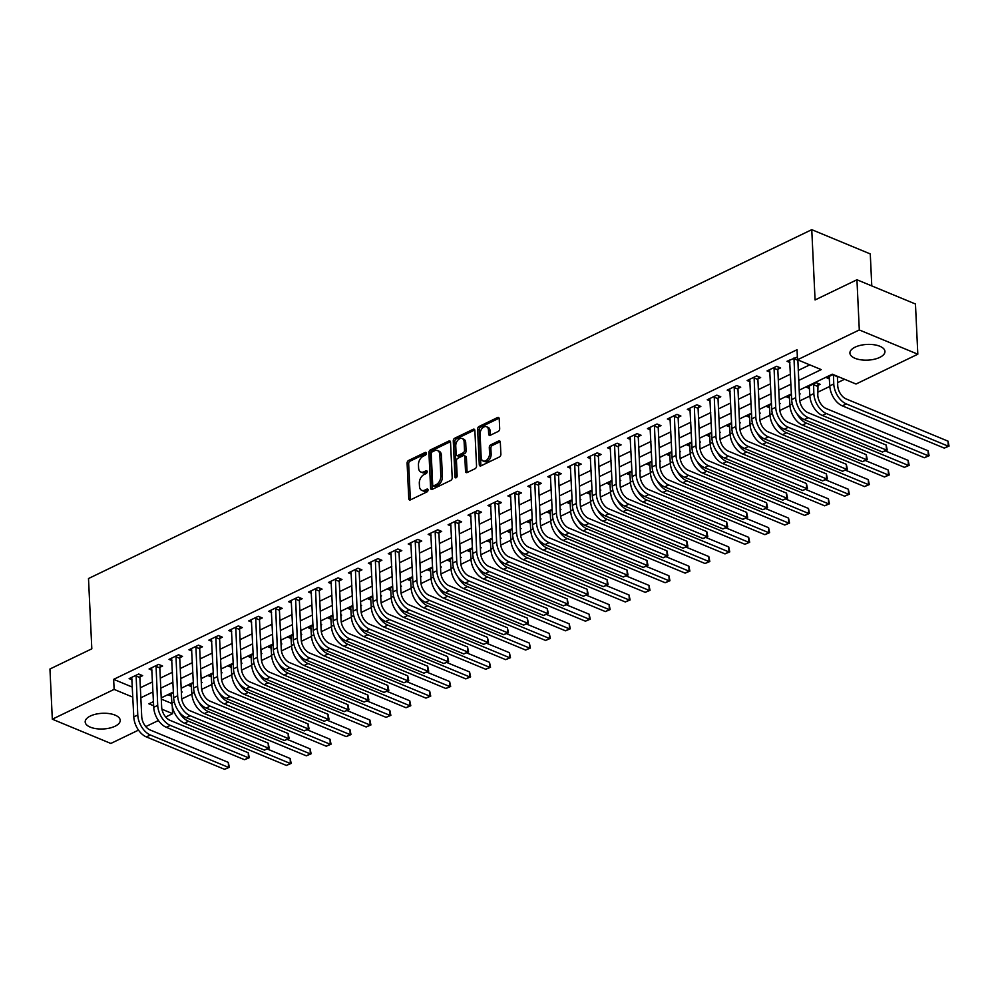 <?xml version="1.0" encoding="UTF-8"?>
<svg xmlns="http://www.w3.org/2000/svg" width="999" height="999" viewBox="0 0 999 999"><rect width="100%" height="100%" fill="white"/><g stroke="black" fill="none" stroke-linecap="round" stroke-linejoin="round"><path stroke-width="1.5" d="M426.348 453.296A1.548 0.999 -67.5 0 0 425.187 452.447L408.566 460.477A2.21 1.436 -67.5 0 0 407.093 463.199L408.766 498.676A2.21 1.436 -67.5 0 0 409.478 499.962A2.21 1.436 -67.5 0 0 410.414 499.887L427.048 491.87A1.548 0.999 -67.5 0 0 426.923 489.11L424.775 490.147A7.055 4.57 -67.5 0 1 421.765 490.359A7.055 4.57 -67.5 0 1 419.468 486.251L419.318 483.304A7.055 4.57 -67.5 0 1 424.038 474.575L426.186 473.538A1.548 0.999 -67.5 0 0 426.061 470.779L423.901 471.815A7.055 4.57 -67.5 0 1 420.904 472.028A7.055 4.57 -67.5 0 1 418.593 467.932L418.456 464.972A7.055 4.57 -67.5 0 1 423.176 456.243L425.324 455.207A1.548 0.999 -67.5 0 0 426.348 453.296L410.139 461.126A2.21 1.436 -67.5 0 0 408.666 463.848L410.339 499.325A2.21 1.436 -67.5 0 0 410.439 499.875M879.769 357.392A17.532 7.855 -2.7 0 1 860.863 359.815A17.532 7.855 -2.7 0 1 849.912 353.109A17.532 7.855 -2.7 0 1 855.094 347.165A17.532 7.855 -2.7 0 1 874 344.742A17.532 7.855 -2.7 0 1 884.952 351.448A17.532 7.855 -2.7 0 1 879.769 357.392M115.035 726.248A17.532 7.855 -2.7 0 1 96.141 728.671A17.532 7.855 -2.7 0 1 85.19 721.965A17.532 7.855 -2.7 0 1 90.372 716.021A17.532 7.855 -2.7 0 1 109.278 713.611A17.532 7.855 -2.7 0 1 120.217 720.316A17.532 7.855 -2.7 0 1 115.035 726.248M498.214 431.443A2.21 1.436 -67.5 0 0 499.687 428.708L499.213 418.756A2.21 1.436 -67.5 0 0 498.489 417.482A2.21 1.436 -67.5 0 0 497.552 417.545L479.083 426.461A2.21 1.436 -67.5 0 0 477.609 429.183L479.283 464.66A2.21 1.436 -67.5 0 0 480.007 465.946A2.21 1.436 -67.5 0 0 480.944 465.871L499.413 456.968A2.21 1.436 -67.5 0 0 500.886 454.233L500.324 442.22A2.21 1.436 -67.5 0 0 499.6 440.934A2.21 1.436 -67.5 0 0 498.663 440.996L490.759 444.817A2.21 1.436 -67.5 0 0 489.285 447.54L489.56 453.496A5.907 3.821 -67.5 0 1 487.5 459.303A5.907 3.821 -67.5 0 1 483.116 460.976A5.907 3.821 -67.5 0 1 481.193 457.542L480.082 434.19A5.907 3.821 -67.5 0 1 482.155 428.384A5.907 3.821 -67.5 0 1 486.538 426.71A5.907 3.821 -67.5 0 1 488.461 430.144L488.648 434.041A2.21 1.436 -67.5 0 0 489.373 435.327A2.21 1.436 -67.5 0 0 490.309 435.252L498.214 431.443M138.499 730.119L110.827 743.456L52.323 719.205L49.95 669.005L91.821 648.813L88.499 578.533L811.762 229.67L815.072 299.95L856.942 279.757L859.302 329.957L917.819 354.208L856.018 384.028L832.304 374.188L799.175 390.172M52.323 719.205L114.123 689.397L132.855 697.165M798.713 380.457L821.228 369.605L797.502 359.765L797.04 349.725L113.649 679.357L114.123 689.397M797.502 359.765L859.302 329.957M450.524 442.245A2.21 1.436 -67.5 0 0 449.812 440.959A2.21 1.436 -67.5 0 0 448.876 441.034L430.394 449.937A2.21 1.436 -67.5 0 0 428.921 452.659L430.594 488.136A2.21 1.436 -67.5 0 0 431.318 489.423A2.21 1.436 -67.5 0 0 432.255 489.36L450.724 480.444A2.21 1.436 -67.5 0 0 452.197 477.722L450.524 442.245M454.745 438.199L473.214 429.283A2.21 1.436 -67.5 0 1 474.15 429.22A2.21 1.436 -67.5 0 1 474.875 430.507L476.548 465.984A2.21 1.436 -67.5 0 1 475.074 468.706L467.17 472.515A2.21 1.436 -67.5 0 1 466.233 472.589A2.21 1.436 -67.5 0 1 465.509 471.303L464.835 456.918A2.21 1.436 -67.5 0 0 464.11 455.631A2.21 1.436 -67.5 0 0 463.174 455.694L457.929 458.229A2.21 1.436 -67.5 0 0 456.456 460.951L457.155 475.936A1.548 0.999 -67.5 0 1 454.97 476.985L453.271 440.921A2.21 1.436 -67.5 0 1 454.745 438.199L456.318 438.848L474.775 429.957L473.214 429.283M113.649 679.357L132.38 687.125M140.372 687.737L152.522 681.88M160.302 678.121L172.465 672.265M180.245 668.506L192.395 662.649M200.175 658.89L212.337 653.034M220.105 649.275L232.268 643.418M240.047 639.66L252.21 633.791M259.977 630.044L272.14 624.175M279.92 620.429L292.07 614.56M299.85 610.814L312.013 604.944M319.792 601.198L331.943 595.329M339.722 591.583L351.885 585.714M359.665 581.967L371.815 576.098M379.595 572.352L391.758 566.483M399.525 562.737L411.688 556.868M419.468 553.121L431.63 547.252M439.398 543.506L451.56 537.637M459.34 533.891L471.491 528.021M479.27 524.275L491.433 518.406M499.213 514.66L511.363 508.791M519.143 505.044L531.306 499.175M539.073 495.429L551.236 489.56M559.015 485.814L571.178 479.945M578.945 476.198L591.108 470.329M598.888 466.583L611.038 460.714M618.818 456.968L630.981 451.098M638.761 447.352L650.911 441.483M658.691 437.724L670.853 431.868M678.633 428.109L690.784 422.252M698.563 418.494L710.726 412.637M718.493 408.878L730.656 403.022M738.436 399.263L750.599 393.406M758.366 389.647L770.529 383.791M778.308 380.032L790.459 374.175M798.238 370.417L809.777 364.86M140.047 676.897L142.657 675.649L138.699 674.013L129.133 678.621L132.043 679.832M159.99 667.282L162.587 666.033L158.629 664.397L149.063 669.005L151.973 670.217M179.92 657.667L182.53 656.418L178.571 654.77L169.006 659.39L171.915 660.601M199.862 648.051L202.46 646.803L198.501 645.154L188.936 649.775L191.845 650.986M219.792 638.436L222.39 637.187L218.444 635.539L208.866 640.159L211.788 641.37M239.723 628.821L242.332 627.572L238.374 625.923L228.808 630.544L231.718 631.755M259.665 619.205L262.262 617.956L258.316 616.308L248.739 620.928L251.661 622.14M279.595 609.59L282.205 608.341L278.246 606.693L268.681 611.313L271.591 612.524M299.538 599.974L302.135 598.726L298.189 597.077L288.611 601.698L291.521 602.909M319.468 590.359L322.078 589.11L318.119 587.462L308.554 592.082L311.463 593.294M339.41 580.744L342.008 579.482L338.049 577.847L328.484 582.467L331.393 583.678M359.34 571.128L361.938 569.867L357.992 568.231L348.426 572.852L351.336 574.05M379.283 561.513L381.88 560.252L377.922 558.616L368.356 563.236L371.266 564.435M399.213 551.898L401.81 550.636L397.864 549L388.286 553.621L391.208 554.82M419.143 542.282L421.753 541.021L417.794 539.385L408.229 544.005L411.138 545.204M439.085 532.667L441.683 531.406L437.737 529.77L428.159 534.39L431.068 535.589M459.016 523.051L461.625 521.79L457.667 520.154L448.101 524.775L451.011 525.973M478.958 513.436L481.555 512.175L477.597 510.539L468.032 515.159L470.941 516.358M498.888 503.821L501.498 502.559L497.539 500.924L487.974 505.544L490.884 506.743M518.831 494.205L521.428 492.944L517.47 491.308L507.904 495.929L510.814 497.127M538.761 484.59L541.358 483.329L537.412 481.693L527.847 486.313L530.756 487.512M558.703 474.975L561.301 473.713L557.342 472.077L547.777 476.698L550.686 477.897M578.633 465.359L581.231 464.098L577.285 462.462L567.707 467.07L570.629 468.281M598.563 455.744L601.173 454.483L597.215 452.847L587.649 457.455L590.559 458.666M618.506 446.128L621.103 444.867L617.157 443.231L607.579 447.839L610.489 449.051M638.436 436.513L641.046 435.252L637.087 433.616L627.522 438.224L630.431 439.435M658.378 426.885L660.976 425.636L657.017 424.001L647.452 428.608L650.361 429.82M678.309 417.27L680.906 416.021L676.96 414.385L667.394 418.993L670.304 420.204M698.251 407.654L700.848 406.406L696.89 404.77L687.324 409.378L690.234 410.589M718.181 398.039L720.779 396.79L716.832 395.154L707.255 399.762L710.177 400.974M738.111 388.424L740.721 387.175L736.763 385.539L727.197 390.147L730.107 391.358M758.054 378.808L760.651 377.56L756.705 375.924L747.127 380.532L750.037 381.743M777.984 369.193L780.594 367.944L776.635 366.308L767.07 370.916L769.979 372.127M789.909 362.512L787 361.301L797.377 357.018M181.768 698.975L191.87 694.105M201.698 689.36L211.813 684.49M221.641 679.745L231.743 674.874M241.571 670.129L251.686 665.259M261.513 660.514L271.616 655.631M281.443 650.898L291.546 646.016M301.373 641.283L311.488 636.4M321.316 631.668L331.418 626.785M341.246 622.052L351.361 617.17M361.188 612.437L371.291 607.554M381.118 602.822L391.233 597.939M401.061 593.206L411.163 588.324M420.991 583.591L431.093 578.708M440.934 573.975L451.036 569.093M460.864 564.36L470.966 559.477M480.794 554.745L490.909 549.862M500.736 545.129L510.839 540.247M520.666 535.514L530.781 530.631M540.609 525.886L550.711 521.016M560.539 516.271L570.654 511.401M580.481 506.655L590.584 501.785M600.411 497.04L610.514 492.17M620.342 487.425L630.456 482.554M640.284 477.809L650.386 472.939M660.214 468.194L670.329 463.324M680.157 458.578L690.259 453.708M700.087 448.963L710.202 444.093M720.029 439.348L730.132 434.478M739.959 429.732L750.074 424.862M759.902 420.117L770.004 415.247M779.832 410.502L789.934 405.631M799.762 400.886L809.877 396.016M817.644 392.27L829.807 386.401M837.587 382.654L844.567 379.27M161.289 699.113L171.928 703.508M181.368 692.432L182.193 692.032L181.331 691.683M171.578 696.216L168.669 695.017L173.426 692.719M201.298 682.816L202.123 682.417L201.274 682.067M191.508 686.6L188.599 685.401L193.356 683.104M221.241 673.201L222.065 672.802L221.204 672.452M211.451 676.985L208.541 675.774L213.299 673.488M241.171 663.586L241.995 663.186L241.134 662.837M231.381 667.369L228.471 666.158L233.229 663.873M261.114 653.97L261.925 653.571L261.076 653.221M251.323 657.754L248.414 656.543L253.172 654.258M281.044 644.355L281.868 643.955L281.006 643.606M271.253 648.139L268.344 646.927L273.102 644.642M300.986 634.74L301.798 634.34L300.949 633.99M291.196 638.523L288.274 637.312L293.044 635.014M320.916 625.124L321.74 624.725L320.879 624.375M311.126 628.908L308.216 627.697L312.974 625.399M340.846 615.509L341.67 615.109L340.821 614.76M331.056 619.293L328.147 618.081L332.917 615.784M360.789 605.894L361.613 605.494L360.751 605.132M350.999 609.677L348.089 608.466L352.847 606.168M380.719 596.278L381.543 595.879L380.681 595.516M370.929 600.062L368.019 598.851L372.777 596.553M400.661 586.663L401.486 586.263L400.624 585.901M390.871 590.446L387.962 589.235L392.719 586.937M420.591 577.047L421.416 576.648L420.554 576.286M410.801 580.831L407.892 579.62L412.649 577.322M440.534 567.432L441.346 567.032L440.497 566.67M430.744 571.216L427.822 570.004L432.592 567.707M460.464 557.804L461.288 557.417L460.427 557.055M450.674 561.6L447.764 560.389L452.522 558.091M480.407 548.189L481.218 547.802L480.369 547.44M470.616 551.985L467.694 550.774L472.465 548.476M500.337 538.573L501.161 538.186L500.299 537.824M490.546 542.37L487.637 541.158L492.395 538.861M520.267 528.958L521.091 528.571L520.242 528.209M510.477 532.754L507.567 531.543L512.337 529.245M540.209 519.343L541.033 518.956L540.172 518.593M530.419 523.139L527.509 521.928L532.267 519.63M560.139 509.727L560.963 509.34L560.102 508.978M550.349 513.523L547.44 512.312L552.197 510.014M580.082 500.112L580.894 499.725L580.044 499.363M570.292 503.908L567.382 502.697L572.14 500.399M600.012 490.497L600.836 490.109L599.974 489.747M590.222 494.293L587.312 493.081L592.07 490.784M619.954 480.881L620.766 480.494L619.917 480.132M610.164 484.677L607.242 483.466L612.012 481.168M639.884 471.266L640.709 470.866L639.847 470.517M630.094 475.062L627.185 473.851L631.942 471.553M659.815 461.65L660.639 461.251L659.79 460.901M650.024 465.434L647.115 464.235L651.885 461.938M679.757 452.035L680.581 451.635L679.72 451.286M669.967 455.819L667.057 454.62L671.815 452.322M699.687 442.42L700.511 442.02L699.662 441.67M689.897 446.203L686.987 445.005L691.745 442.707M719.63 432.804L720.454 432.405L719.592 432.055M709.839 436.588L706.93 435.389L711.688 433.091M739.56 423.189L740.384 422.789L739.522 422.44M729.769 426.973L726.86 425.774L731.618 423.476M759.502 413.574L760.314 413.174L759.465 412.824M749.712 417.357L746.802 416.158L751.56 413.861M779.432 403.958L780.256 403.559L779.395 403.209M769.642 407.742L766.733 406.543L771.49 404.245M799.375 394.343L800.187 393.943L799.337 393.594M789.585 398.126L786.663 396.928L791.433 394.63M817.519 385.589L820.129 384.328L816.171 382.692L806.605 387.312L809.515 388.511M829.445 378.896L826.535 377.697L833.104 374.525M871.777 285.914L870.279 253.933L811.762 229.67M856.942 279.757L915.459 304.008L917.819 354.208M172.278 706.293L172.627 713.648L165.709 716.995M158.429 720.504L145.767 726.61M153.459 701.623L148.913 703.82L153.659 705.781M161.95 709.215L172.627 713.648M791.395 393.918L779.232 399.787M771.465 403.534L759.302 409.403M751.523 413.149L739.36 419.018M731.593 422.764L719.43 428.633M711.65 432.38L699.5 438.249M691.72 441.995L679.557 447.864M671.778 451.61L659.627 457.48M651.847 461.226L639.685 467.095M631.905 470.841L619.755 476.71M611.975 480.457L599.812 486.326M592.045 490.072L579.882 495.941M572.102 499.687L559.952 505.556M552.172 509.303L540.009 515.172M532.23 518.918L520.079 524.787M512.3 528.533L500.137 534.403M492.357 538.161L480.207 544.018M472.427 547.777L460.264 553.633M452.497 557.392L440.334 563.249M432.555 567.007L420.392 572.864M412.624 576.623L400.462 582.479M392.682 586.238L380.532 592.095M372.752 595.854L360.589 601.71M352.809 605.469L340.659 611.326M332.879 615.084L320.716 620.941M312.937 624.7L300.786 630.556M293.007 634.315L280.844 640.172M273.077 643.93L260.914 649.787M253.134 653.546L240.971 659.402M233.204 663.161L221.041 669.03M213.262 672.777L201.111 678.646M193.331 682.392L181.169 688.261M173.389 692.007L161.239 697.876M140.847 697.777L152.997 691.92M160.777 688.161L172.939 682.305M180.719 678.546L192.869 672.689M200.649 668.93L212.812 663.074M220.579 659.315L232.742 653.458M240.522 649.7L252.672 643.831M260.452 640.084L272.615 634.215M280.394 630.469L292.545 624.6M300.324 620.854L312.487 614.984M320.267 611.238L332.417 605.369M340.197 601.623L352.36 595.754M360.127 592.007L372.29 586.138M380.07 582.392L392.232 576.523M400 572.777L412.162 566.908M419.942 563.161L432.092 557.292M439.872 553.546L452.035 547.677M459.815 543.931L471.965 538.061M479.745 534.315L491.908 528.446M499.687 524.7L511.838 518.831M519.617 515.084L531.78 509.215M539.547 505.469L551.71 499.6M559.49 495.854L571.64 489.985M579.42 486.238L591.583 480.369M599.363 476.623L611.513 470.754M619.293 467.008L631.455 461.138M639.235 457.392L651.385 451.523M659.165 447.764L671.328 441.908M679.095 438.149L691.258 432.292M699.038 428.534L711.201 422.677M718.968 418.918L731.131 413.062M738.91 409.303L751.061 403.446M758.84 399.687L771.003 393.831M778.783 390.072L790.933 384.215M420.904 472.028L422.49 472.689A7.055 4.57 -67.5 0 0 425.487 472.477L423.901 471.815M427.222 471.64L425.487 472.477M421.765 490.359L423.351 491.021A7.055 4.57 -67.5 0 0 426.348 490.796L424.775 490.147M428.084 489.972L426.348 490.796M448.876 441.034L450.424 441.67L431.98 450.599A2.21 1.436 -67.5 0 0 430.507 453.321L432.18 488.798A2.21 1.436 -67.5 0 0 432.28 489.348M432.255 451.873A1.548 0.999 -67.5 0 0 431.218 453.771L432.692 484.915A1.548 0.999 -67.5 0 0 433.853 485.764L436.113 484.677A7.055 4.57 -67.5 0 0 440.834 475.949L439.822 454.657A7.055 4.57 -67.5 0 0 437.525 450.561A7.055 4.57 -67.5 0 0 434.515 450.774L432.255 451.873M433.191 485.814L434.777 486.476A1.548 0.999 -67.5 0 0 435.427 486.426L433.853 485.764M437.525 450.561L439.098 451.211A7.055 4.57 -67.5 0 1 441.408 455.319L442.407 476.61A7.055 4.57 -67.5 0 1 437.699 485.327L435.427 486.426M464.11 455.631L465.696 456.293A2.21 1.436 -67.5 0 1 466.408 457.567L467.095 471.953A2.21 1.436 -67.5 0 0 467.182 472.515M456.543 477.534L454.845 441.583L453.271 440.921M464.123 441.983A5.907 3.821 -67.5 0 0 462.2 438.549A5.907 3.821 -67.5 0 0 457.817 440.222A5.907 3.821 -67.5 0 0 455.756 446.029L456.143 454.258A2.21 1.436 -67.5 0 0 456.855 455.532A2.21 1.436 -67.5 0 0 457.792 455.469L463.037 452.934A2.21 1.436 -67.5 0 0 464.51 450.212L464.123 441.983L465.709 442.644A5.907 3.821 -67.5 0 0 463.773 439.21L462.2 438.549M456.855 455.532L458.441 456.193A2.21 1.436 -67.5 0 0 459.378 456.131L457.792 455.469M465.709 442.644L466.096 450.874A2.21 1.436 -67.5 0 1 464.622 453.596L459.378 456.131M456.318 438.848A2.21 1.436 -67.5 0 0 454.845 441.583M486.538 426.71L488.111 427.372A5.907 3.821 -67.5 0 1 490.047 430.806L490.234 434.69A2.21 1.436 -67.5 0 0 490.322 435.239M483.116 460.976L484.702 461.625A5.907 3.821 -67.5 0 0 489.085 459.952A5.907 3.821 -67.5 0 0 491.146 454.158L489.56 453.496M500.224 441.67L492.332 445.467A2.21 1.436 -67.5 0 0 490.871 448.189L491.146 454.158M497.552 417.545L499.113 418.194L480.669 427.11A2.21 1.436 -67.5 0 0 479.195 429.832L480.869 465.309A2.21 1.436 -67.5 0 0 480.969 465.859M171.266 693.756L171.903 703.209L174.313 702.035M267.27 749L290.147 758.491L291.184 763.423L286.401 765.434L184.478 723.176A16.858 10.39 -115.7 0 1 171.903 703.209M286.401 765.434L290.384 763.511L188.461 721.253A16.858 10.39 -115.7 0 1 178.759 711.438M291.184 763.423L290.384 763.511L290.147 758.491M131.731 677.372L133.791 716.932L137.775 715.009L136.101 675.262M140.559 674.775L139.885 677.584L141.733 716.645A11.239 6.931 64.3 0 0 150.112 729.969L228.309 762.387L229.345 767.332L224.563 769.33L146.366 736.912A16.858 10.39 -115.7 0 1 133.791 716.932M224.563 769.33L228.546 767.407L150.35 734.989A16.858 10.39 -115.7 0 1 137.775 715.009M229.345 767.332L228.546 767.407L228.309 762.387M139.885 677.584L135.939 675.948M191.209 684.14L191.845 693.593L194.256 692.419M287.2 739.385L310.09 748.875L311.114 753.808L306.343 755.818L204.408 713.561A16.858 10.39 -115.7 0 1 191.845 693.593M306.343 755.818L310.327 753.895L208.404 711.638A16.858 10.39 -115.7 0 1 198.701 701.822M311.114 753.808L310.327 753.895L310.09 748.875M211.139 674.525L211.776 683.965L214.186 682.804M307.143 729.769L330.02 739.26L331.044 744.193L326.273 746.203L224.35 703.945A16.858 10.39 -115.7 0 1 211.776 683.965M326.273 746.203L330.257 744.28L228.334 702.022A16.858 10.39 -115.7 0 1 218.631 692.207M331.044 744.193L330.257 744.28L330.02 739.26M231.069 664.909L231.718 674.35L234.128 673.189M327.073 720.154L349.962 729.645L350.986 734.577L346.203 736.588L244.28 694.33A16.858 10.39 -115.7 0 1 231.718 674.35M346.203 736.588L350.199 734.665L248.276 692.407A16.858 10.39 -115.7 0 1 238.574 682.592M350.986 734.577L350.199 734.665L349.962 729.645M151.673 667.757L153.721 707.317L157.717 705.394L156.031 665.646M160.489 665.159L159.828 667.969L161.663 707.03A11.239 6.931 64.3 0 0 170.042 720.354L248.252 752.771L249.275 757.717L244.505 759.715L166.296 727.297A16.858 10.39 -115.7 0 1 153.721 707.317M244.505 759.715L248.489 757.791L170.28 725.374A16.858 10.39 -115.7 0 1 157.717 705.394M249.275 757.717L248.489 757.791L248.252 752.771M159.828 667.969L155.869 666.333M171.603 658.141L173.664 697.702L177.647 695.779L175.974 656.031M180.432 655.544L179.758 658.353L181.606 697.414A11.239 6.931 64.3 0 0 189.985 710.739L268.182 743.156L269.206 748.101L264.435 750.099L186.239 717.682A16.858 10.39 -115.7 0 1 173.664 697.702M264.435 750.099L268.419 748.176L190.222 715.759A16.858 10.39 -115.7 0 1 177.647 695.779M269.206 748.101L268.419 748.176L268.182 743.156M179.758 658.353L175.812 656.718M191.533 648.526L193.594 688.086L197.59 686.163L195.904 646.415M200.362 645.928L199.7 648.738L201.536 687.799A11.239 6.931 64.3 0 0 209.915 701.123L288.124 733.541L289.148 738.486L284.365 740.484L206.169 708.066A16.858 10.39 -115.7 0 1 193.594 688.086M284.365 740.484L288.361 738.561L210.152 706.143A16.858 10.39 -115.7 0 1 197.59 686.163M289.148 738.486L288.361 738.561L288.124 733.541M199.7 648.738L195.742 647.102M251.011 655.294L251.648 664.735L254.058 663.573M347.015 710.539L369.892 720.029L370.916 724.962L366.146 726.972L264.223 684.715A16.858 10.39 -115.7 0 1 251.648 664.735M366.146 726.972L370.13 725.037L268.207 682.792A16.858 10.39 -115.7 0 1 258.504 672.976M370.916 724.962L370.13 725.037L369.892 720.029M211.476 638.91L213.536 678.471L217.52 676.548L215.834 636.8M220.292 636.313L219.63 639.123L221.478 678.184A11.239 6.931 64.3 0 0 229.857 691.508L308.054 723.925L309.078 728.858L304.308 730.868L226.099 698.451A16.858 10.39 -115.7 0 1 213.536 678.471M304.308 730.868L308.291 728.945L230.095 696.528A16.858 10.39 -115.7 0 1 217.52 676.548M309.078 728.858L308.291 728.945L308.054 723.925M219.63 639.123L215.684 637.474M270.941 645.679L271.591 655.119L273.988 653.958M366.945 700.923L389.835 710.401L390.859 715.346L386.076 717.344L284.153 675.099A16.858 10.39 -115.7 0 1 271.591 655.119M386.076 717.344L390.072 715.421L288.137 673.176A16.858 10.39 -115.7 0 1 278.446 663.361M390.859 715.346L390.072 715.421L389.835 710.401M290.884 636.063L291.521 645.504L293.931 644.343M386.875 691.308L409.765 700.786L410.789 705.731L406.019 707.729L304.096 665.484A16.858 10.39 -115.7 0 1 291.521 645.504M406.019 707.729L410.002 705.806L308.079 663.561A16.858 10.39 -115.7 0 1 298.376 653.746M410.789 705.731L410.002 705.806L409.765 700.786M310.814 626.448L311.451 635.888L313.861 634.727M406.818 681.693L429.695 691.171L430.731 696.116L425.949 698.114L324.026 655.868A16.858 10.39 -115.7 0 1 311.451 635.888M425.949 698.114L429.932 696.191L328.009 653.945A16.858 10.39 -115.7 0 1 318.306 644.13M430.731 696.116L429.932 696.191L429.695 691.171M330.756 616.833L331.393 626.273L333.803 625.112M426.748 672.077L449.637 681.555L450.661 686.5L445.891 688.498L343.968 646.253A16.858 10.39 -115.7 0 1 331.393 626.273M445.891 688.498L449.875 686.575L347.952 644.33A16.858 10.39 -115.7 0 1 338.249 634.515M450.661 686.5L449.875 686.575L449.637 681.555M350.686 607.217L351.323 616.658L353.733 615.496M446.69 662.462L469.567 671.94L470.591 676.885L465.821 678.883L363.898 636.638A16.858 10.39 -115.7 0 1 351.323 616.658M465.821 678.883L469.805 676.96L367.882 634.715A16.858 10.39 -115.7 0 1 358.179 624.899M470.591 676.885L469.805 676.96L469.567 671.94M231.406 629.295L233.466 668.855L237.45 666.932L235.776 627.185M240.235 626.698L239.573 629.507L241.408 668.568A11.239 6.931 64.3 0 0 249.787 681.892L327.997 714.31L329.021 719.243L324.238 721.253L246.041 688.835A16.858 10.39 -115.7 0 1 233.466 668.855M324.238 721.253L328.234 719.33L250.025 686.912A16.858 10.39 -115.7 0 1 237.45 666.932M329.021 719.243L328.234 719.33L327.997 714.31M239.573 629.507L235.614 627.859M251.348 619.667L253.409 659.24L257.392 657.317L255.707 617.569M260.165 617.082L259.503 619.892L261.351 658.953A11.239 6.931 64.3 0 0 269.73 672.277L347.927 704.695L348.951 709.627L344.18 711.638L265.971 679.22A16.858 10.39 -115.7 0 1 253.409 659.24M344.18 711.638L348.164 709.715L269.967 677.297A16.858 10.39 -115.7 0 1 257.392 657.317M348.951 709.627L348.164 709.715L347.927 704.695M259.503 619.892L255.544 618.244M271.278 610.052L273.339 649.625L277.322 647.702L275.649 607.954M280.107 607.467L279.433 610.277L281.281 649.338A11.239 6.931 64.3 0 0 289.66 662.662L367.869 695.079L368.893 700.012L364.111 702.022L285.914 669.605A16.858 10.39 -115.7 0 1 273.339 649.625M364.111 702.022L368.107 700.099L289.897 667.682A16.858 10.39 -115.7 0 1 277.322 647.702M368.893 700.012L368.107 700.099L367.869 695.079M279.433 610.277L275.487 608.628M291.221 600.436L293.281 640.009L297.265 638.086L295.579 598.339M300.037 597.852L299.375 600.661L301.211 639.722A11.239 6.931 64.3 0 0 309.603 653.046L387.799 685.464L388.823 690.396L384.053 692.407L305.844 659.989A16.858 10.39 -115.7 0 1 293.281 640.009M384.053 692.407L388.037 690.484L309.827 658.066A16.858 10.39 -115.7 0 1 297.265 638.086M388.823 690.396L388.037 690.484L387.799 685.464M299.375 600.661L295.417 599.013M311.151 590.821L313.211 630.394L317.195 628.471L315.522 588.723M319.98 588.236L319.305 591.046L321.154 630.107A11.239 6.931 64.3 0 0 329.533 643.431L407.729 675.836L408.766 680.781L403.983 682.779L325.786 650.374A16.858 10.39 -115.7 0 1 313.211 630.394M403.983 682.779L407.967 680.856L329.77 648.451A16.858 10.39 -115.7 0 1 317.195 628.471M408.766 680.781L407.967 680.856L407.729 675.836M319.305 591.046L315.359 589.398M370.629 597.602L371.266 607.042L373.676 605.881M466.62 652.846L489.51 662.325L490.534 667.27L485.751 669.268L383.828 627.022A16.858 10.39 -115.7 0 1 371.266 607.042M485.751 669.268L489.747 667.344L387.824 625.099A16.858 10.39 -115.7 0 1 378.122 615.272M490.534 667.27L489.747 667.344L489.51 662.325M331.081 581.206L333.142 620.779L337.138 618.856L335.452 579.108M339.91 578.621L339.248 581.43L341.084 620.491A11.239 6.931 64.3 0 0 349.463 633.816L427.672 666.221L428.696 671.166L423.926 673.164L345.716 640.759A16.858 10.39 -115.7 0 1 333.142 620.779M423.926 673.164L427.909 671.241L349.7 638.836A16.858 10.39 -115.7 0 1 337.138 618.856M428.696 671.166L427.909 671.241L427.672 666.221M339.248 581.43L335.289 579.782M390.559 587.986L391.196 597.427L393.606 596.266M486.563 643.231L509.44 652.709L510.464 657.654L505.694 659.652L403.771 617.407A16.858 10.39 -115.7 0 1 391.196 597.427M505.694 659.652L509.677 657.729L407.754 615.484A16.858 10.39 -115.7 0 1 398.052 605.656M510.464 657.654L509.677 657.729L509.44 652.709M351.024 571.59L353.084 611.163L357.068 609.24L355.394 569.492M359.84 569.005L359.178 571.815L361.026 610.876A11.239 6.931 64.3 0 0 369.405 624.2L447.602 656.605L448.626 661.55L443.856 663.548L365.659 631.143A16.858 10.39 -115.7 0 1 353.084 611.163M443.856 663.548L447.839 661.625L369.642 629.208A16.858 10.39 -115.7 0 1 357.068 609.24M448.626 661.55L447.839 661.625L447.602 656.605M359.178 571.815L355.232 570.167M410.489 578.371L411.138 587.812L413.549 586.65M506.493 633.616L529.383 643.094L530.407 648.039L525.624 650.037L423.701 607.792A16.858 10.39 -115.7 0 1 411.138 587.812M525.624 650.037L529.62 648.114L427.697 605.869A16.858 10.39 -115.7 0 1 417.994 596.041M530.407 648.039L529.62 648.114L529.383 643.094M370.954 561.975L373.014 601.548L377.01 599.625L375.324 559.877M379.782 559.39L379.121 562.187L380.956 601.261A11.239 6.931 64.3 0 0 389.335 614.572L467.544 646.99L468.568 651.935L463.786 653.933L385.589 621.515A16.858 10.39 -115.7 0 1 373.014 601.548M463.786 653.933L467.782 652.01L389.573 619.592A16.858 10.39 -115.7 0 1 377.01 599.625M468.568 651.935L467.782 652.01L467.544 646.99M379.121 562.187L375.162 560.551M430.432 568.756L431.068 578.196L433.479 577.035M526.436 624L549.313 633.478L550.337 638.423L545.566 640.421L443.643 598.176A16.858 10.39 -115.7 0 1 431.068 578.196M545.566 640.421L549.55 638.498L447.627 596.253A16.858 10.39 -115.7 0 1 437.924 586.425M550.337 638.423L549.55 638.498L549.313 633.478M390.896 552.36L392.957 591.932L396.94 590.009L395.254 550.262M399.712 549.775L399.051 552.572L400.899 591.645A11.239 6.931 64.3 0 0 409.278 604.957L487.475 637.374L488.499 642.32L483.728 644.318L405.519 611.9A16.858 10.39 -115.7 0 1 392.957 591.932M483.728 644.318L487.712 642.394L409.515 609.977A16.858 10.39 -115.7 0 1 396.94 590.009M488.499 642.32L487.712 642.394L487.475 637.374M399.051 552.572L395.092 550.936M450.362 559.14L450.999 568.581L453.409 567.42M546.366 614.385L569.255 623.863L570.279 628.808L565.496 630.806L463.573 588.561A16.858 10.39 -115.7 0 1 450.999 568.581M565.496 630.806L569.492 628.883L467.557 586.638A16.858 10.39 -115.7 0 1 457.854 576.81M570.279 628.808L569.492 628.883L569.255 623.863M410.826 542.744L412.887 582.317L416.87 580.394L415.197 540.646M419.655 540.159L418.993 542.957L420.829 582.03A11.239 6.931 64.3 0 0 429.208 595.342L507.417 627.759L508.441 632.704L503.658 634.702L425.462 602.285A16.858 10.39 -115.7 0 1 412.887 582.317M503.658 634.702L507.654 632.779L429.445 600.362A16.858 10.39 -115.7 0 1 416.87 580.394M508.441 632.704L507.654 632.779L507.417 627.759M418.993 542.957L415.035 541.321M470.304 549.525L470.941 558.965L473.351 557.804M566.296 604.77L589.185 614.248L590.209 619.193L585.439 621.191L483.516 578.945A16.858 10.39 -115.7 0 1 470.941 558.965M585.439 621.191L589.422 619.268L487.5 577.022A16.858 10.39 -115.7 0 1 477.797 567.195M590.209 619.193L589.422 619.268L589.185 614.248M430.769 533.129L432.829 572.702L436.813 570.779L435.127 531.031M439.585 530.544L438.923 533.341L440.759 572.415A11.239 6.931 64.3 0 0 449.15 585.726L527.347 618.144L528.371 623.089L523.601 625.087L445.392 592.669A16.858 10.39 -115.7 0 1 432.829 572.702M523.601 625.087L527.584 623.164L449.388 590.746A16.858 10.39 -115.7 0 1 436.813 570.779M528.371 623.089L527.584 623.164L527.347 618.144M438.923 533.341L434.965 531.705M490.234 539.91L490.871 549.35L493.281 548.189M586.238 595.142L609.115 604.632L610.152 609.577L605.369 611.575L503.446 569.33A16.858 10.39 -115.7 0 1 490.871 549.35M605.369 611.575L609.353 609.652L507.43 567.407A16.858 10.39 -115.7 0 1 497.727 557.579M610.152 609.577L609.353 609.652L609.115 604.632M510.177 530.294L510.814 539.735L513.224 538.573M606.168 585.526L629.058 595.017L630.082 599.962L625.312 601.96L523.376 559.715A16.858 10.39 -115.7 0 1 510.814 539.735M625.312 601.96L629.295 600.037L527.372 557.792A16.858 10.39 -115.7 0 1 517.669 547.964M630.082 599.962L629.295 600.037L629.058 595.017M530.107 520.679L530.744 530.119L533.154 528.958M626.111 575.911L648.988 585.402L650.012 590.347L645.242 592.345L543.319 550.099A16.858 10.39 -115.7 0 1 530.744 530.119M645.242 592.345L649.225 590.421L547.302 548.176A16.858 10.39 -115.7 0 1 537.599 538.349M650.012 590.347L649.225 590.421L648.988 585.402M550.037 511.051L550.686 520.504L553.096 519.343M646.041 566.296L668.93 575.786L669.954 580.731L665.172 582.729L563.249 540.484A16.858 10.39 -115.7 0 1 550.686 520.504M665.172 582.729L669.168 580.806L567.245 538.561A16.858 10.39 -115.7 0 1 557.542 528.733M669.954 580.731L669.168 580.806L668.93 575.786M569.979 501.436L570.616 510.889L573.026 509.727M665.983 556.68L688.86 566.171L689.884 571.116L685.114 573.114L583.191 530.869A16.858 10.39 -115.7 0 1 570.616 510.889M685.114 573.114L689.098 571.191L587.175 528.946A16.858 10.39 -115.7 0 1 577.472 519.118M689.884 571.116L689.098 571.191L688.86 566.171M589.909 491.82L590.559 501.273L592.956 500.112M685.913 547.065L708.803 556.555L709.827 561.5L705.044 563.498L603.121 521.253A16.858 10.39 -115.7 0 1 590.559 501.273M705.044 563.498L709.04 561.575L607.105 519.33A16.858 10.39 -115.7 0 1 597.414 509.502M709.827 561.5L709.04 561.575L708.803 556.555M609.852 482.205L610.489 491.658L612.899 490.497M705.843 537.45L728.733 546.94L729.757 551.885L724.987 553.883L623.064 511.638A16.858 10.39 -115.7 0 1 610.489 491.658M724.987 553.883L728.97 551.96L627.047 509.715A16.858 10.39 -115.7 0 1 617.345 499.887M729.757 551.885L728.97 551.96L728.733 546.94M629.782 472.589L630.419 482.042L632.829 480.881M725.786 527.834L748.663 537.325L749.7 542.27L744.917 544.268L642.994 502.022A16.858 10.39 -115.7 0 1 630.419 482.042M744.917 544.268L748.9 542.345L646.977 500.099A16.858 10.39 -115.7 0 1 637.275 490.272M749.7 542.27L748.9 542.345L748.663 537.325M649.725 462.974L650.361 472.427L652.772 471.266M745.716 518.219L768.606 527.709L769.63 532.654L764.859 534.652L662.936 492.407A16.858 10.39 -115.7 0 1 650.361 472.427M764.859 534.652L768.843 532.729L666.92 490.484A16.858 10.39 -115.7 0 1 657.217 480.656M769.63 532.654L768.843 532.729L768.606 527.709M669.655 453.359L670.292 462.812L672.702 461.65M765.659 508.603L788.536 518.094L789.56 523.039L784.789 525.037L682.866 482.792A16.858 10.39 -115.7 0 1 670.292 462.812M784.789 525.037L788.773 523.114L686.85 480.869A16.858 10.39 -115.7 0 1 677.147 471.041M789.56 523.039L788.773 523.114L788.536 518.094M689.597 443.743L690.234 453.196L692.644 452.035M785.589 498.988L808.478 508.479L809.502 513.424L804.719 515.422L702.796 473.164A16.858 10.39 -115.7 0 1 690.234 453.196M804.719 515.422L808.715 513.498L706.793 471.241A16.858 10.39 -115.7 0 1 697.09 461.426M809.502 513.424L808.715 513.498L808.478 508.479M709.527 434.128L710.164 443.581L712.574 442.42M805.531 489.373L828.408 498.863L829.432 503.808L824.662 505.806L722.739 463.548A16.858 10.39 -115.7 0 1 710.164 443.581M824.662 505.806L828.646 503.883L726.723 461.625A16.858 10.39 -115.7 0 1 717.02 451.81M829.432 503.808L828.646 503.883L828.408 498.863M729.457 424.513L730.107 433.966L732.517 432.804M825.461 479.757L848.351 489.248L849.375 494.193L844.592 496.191L742.669 453.933A16.858 10.39 -115.7 0 1 730.107 433.966M844.592 496.191L848.588 494.268L746.665 452.01A16.858 10.39 -115.7 0 1 736.962 442.195M849.375 494.193L848.588 494.268L848.351 489.248M749.4 414.897L750.037 424.35L752.447 423.189M845.404 470.142L868.281 479.632L869.305 484.577L864.535 486.575L762.612 444.318A16.858 10.39 -115.7 0 1 750.037 424.35M864.535 486.575L868.518 484.652L766.595 442.395A16.858 10.39 -115.7 0 1 756.892 432.579M869.305 484.577L868.518 484.652L868.281 479.632M769.33 405.282L769.967 414.735L772.377 413.574M865.334 460.527L888.223 470.017L889.247 474.962L884.465 476.96L782.542 434.702A16.858 10.39 -115.7 0 1 769.967 414.735M884.465 476.96L888.461 475.037L786.525 432.779A16.858 10.39 -115.7 0 1 776.822 422.964M889.247 474.962L888.461 475.037L888.223 470.017M789.272 395.666L789.909 405.119L792.319 403.958M885.264 450.911L908.153 460.402L909.177 465.347L904.407 467.345L802.484 425.087A16.858 10.39 -115.7 0 1 789.909 405.119M904.407 467.345L908.391 465.422L806.468 423.164A16.858 10.39 -115.7 0 1 796.765 413.349M909.177 465.347L908.391 465.422L908.153 460.402M818.031 383.466L817.781 395.217A11.239 6.931 64.3 0 0 826.161 408.529L928.083 450.786L929.12 455.731L924.337 457.729L822.414 415.472A16.858 10.39 -115.7 0 1 809.839 395.504L809.202 386.051M924.337 457.729L928.321 455.806L826.398 413.549A16.858 10.39 -115.7 0 1 813.835 393.581L813.573 383.941M929.12 455.731L928.321 455.806L928.083 450.786M817.357 386.263L813.411 384.627M837.387 376.298L837.724 385.602A11.239 6.931 64.3 0 0 846.103 398.913L948.026 441.171L949.05 446.103L944.28 448.114L842.344 405.856A16.858 10.39 -115.7 0 1 829.782 385.889L829.145 376.436M944.28 448.114L948.263 446.191L846.34 403.933A16.858 10.39 -115.7 0 1 833.765 383.966L833.428 374.662M949.05 446.103L948.263 446.191L948.026 441.171M837.299 376.648L833.341 375.012M450.699 523.513L452.759 563.086L456.743 561.163L455.069 521.416M459.528 520.929L458.853 523.726L460.701 562.799A11.239 6.931 64.3 0 0 469.08 576.111L547.277 608.528L548.314 613.473L543.531 615.471L465.334 583.054A16.858 10.39 -115.7 0 1 452.759 563.086M543.531 615.471L547.514 613.548L469.318 581.131A16.858 10.39 -115.7 0 1 456.743 561.163M548.314 613.473L547.514 613.548L547.277 608.528M458.853 523.726L454.907 522.09M470.641 513.898L472.689 553.471L476.685 551.548L475 511.8M479.458 511.313L478.796 514.11L480.631 553.184A11.239 6.931 64.3 0 0 489.011 566.495L567.22 598.913L568.244 603.858L563.473 605.856L485.264 573.438A16.858 10.39 -115.7 0 1 472.689 553.471M563.473 605.856L567.457 603.933L489.248 571.515A16.858 10.39 -115.7 0 1 476.685 551.548M568.244 603.858L567.457 603.933L567.22 598.913M478.796 514.11L474.837 512.475M490.571 504.283L492.632 543.856L496.615 541.933L494.942 502.172M499.4 501.698L498.726 504.495L500.574 543.568A11.239 6.931 64.3 0 0 508.953 556.88L587.15 589.298L588.174 594.243L583.404 596.241L505.207 563.823A16.858 10.39 -115.7 0 1 492.632 543.856M583.404 596.241L587.387 594.318L509.19 561.9A16.858 10.39 -115.7 0 1 496.615 541.933M588.174 594.243L587.387 594.318L587.15 589.298M498.726 504.495L494.78 502.859M510.501 494.667L512.562 534.24L516.558 532.317L514.872 492.557M519.33 492.082L518.668 494.88L520.504 533.953A11.239 6.931 64.3 0 0 528.883 547.265L607.092 579.682L608.116 584.627L603.334 586.625L525.137 554.208A16.858 10.39 -115.7 0 1 512.562 534.24M603.334 586.625L607.33 584.702L529.12 552.285A16.858 10.39 -115.7 0 1 516.558 532.317M608.116 584.627L607.33 584.702L607.092 579.682M518.668 494.88L514.71 493.244M530.444 485.052L532.504 524.625L536.488 522.702L534.802 482.942M539.26 482.467L538.598 485.264L540.447 524.338A11.239 6.931 64.3 0 0 548.826 537.649L627.022 570.067L628.046 575.012L623.276 577.01L545.067 544.592A16.858 10.39 -115.7 0 1 532.504 524.625M623.276 577.01L627.26 575.087L549.063 542.669A16.858 10.39 -115.7 0 1 536.488 522.702M628.046 575.012L627.26 575.087L627.022 570.067M538.598 485.264L534.652 483.628M550.374 475.437L552.435 514.997L556.431 513.074L554.745 473.326M559.203 472.852L558.541 475.649L560.377 514.722A11.239 6.931 64.3 0 0 568.756 528.034L646.965 560.451L647.989 565.397L643.206 567.395L565.009 534.977A16.858 10.39 -115.7 0 1 552.435 514.997M643.206 567.395L647.202 565.471L568.993 533.054A16.858 10.39 -115.7 0 1 556.431 513.074M647.989 565.397L647.202 565.471L646.965 560.451M558.541 475.649L554.582 474.013M570.317 465.821L572.377 505.382L576.361 503.459L574.675 463.711M579.133 463.224L578.471 466.034L580.319 505.107A11.239 6.931 64.3 0 0 588.698 518.419L666.895 550.836L667.919 555.781L663.149 557.779L584.939 525.362A16.858 10.39 -115.7 0 1 572.377 505.382M663.149 557.779L667.132 555.856L588.935 523.439A16.858 10.39 -115.7 0 1 576.361 503.459M667.919 555.781L667.132 555.856L666.895 550.836M578.471 466.034L574.512 464.398M590.247 456.206L592.307 495.766L596.291 493.843L594.617 454.095M599.075 453.608L598.401 456.418L600.249 495.492A11.239 6.931 64.3 0 0 608.628 508.803L686.837 541.221L687.861 546.166L683.079 548.164L604.882 515.746A16.858 10.39 -115.7 0 1 592.307 495.766M683.079 548.164L687.075 546.241L608.866 513.823A16.858 10.39 -115.7 0 1 596.291 493.843M687.861 546.166L687.075 546.241L686.837 541.221M598.401 456.418L594.455 454.782M610.189 446.59L612.25 486.151L616.233 484.228L614.547 444.48M619.005 443.993L618.344 446.803L620.179 485.876A11.239 6.931 64.3 0 0 628.571 499.188L706.768 531.605L707.791 536.55L703.021 538.548L624.812 506.131A16.858 10.39 -115.7 0 1 612.25 486.151M703.021 538.548L707.005 536.625L628.808 504.208A16.858 10.39 -115.7 0 1 616.233 484.228M707.791 536.55L707.005 536.625L706.768 531.605M618.344 446.803L614.385 445.167M630.119 436.975L632.18 476.535L636.163 474.612L634.49 434.865M638.948 434.378L638.274 437.187L640.122 476.261A11.239 6.931 64.3 0 0 648.501 489.572L726.698 521.99L727.734 526.935L722.951 528.933L644.755 496.515A16.858 10.39 -115.7 0 1 632.18 476.535M722.951 528.933L726.935 527.01L648.738 494.592A16.858 10.39 -115.7 0 1 636.163 474.612M727.734 526.935L726.935 527.01L726.698 521.99M638.274 437.187L634.328 435.552M650.049 427.36L652.11 466.92L656.106 464.997L654.42 425.249M658.878 424.762L658.216 427.572L660.052 466.645A11.239 6.931 64.3 0 0 668.431 479.957L746.64 512.375L747.664 517.32L742.894 519.318L664.685 486.9A16.858 10.39 -115.7 0 1 652.11 466.92M742.894 519.318L746.877 517.395L668.668 484.977A16.858 10.39 -115.7 0 1 656.106 464.997M747.664 517.32L746.877 517.395L746.64 512.375M658.216 427.572L654.258 425.936M669.992 417.744L672.052 457.305L676.036 455.382L674.362 415.634M678.808 415.147L678.146 417.957L679.994 457.03A11.239 6.931 64.3 0 0 688.373 470.342L766.57 502.759L767.594 507.704L762.824 509.702L684.627 477.285A16.858 10.39 -115.7 0 1 672.052 457.305M762.824 509.702L766.807 507.779L688.611 475.362A16.858 10.39 -115.7 0 1 676.036 455.382M767.594 507.704L766.807 507.779L766.57 502.759M678.146 417.957L674.2 416.321M689.922 408.129L691.982 447.689L695.978 445.766L694.293 406.019M698.751 405.532L698.089 408.341L699.924 447.415A11.239 6.931 64.3 0 0 708.303 460.726L786.513 493.144L787.537 498.089L782.754 500.087L704.557 467.669A16.858 10.39 -115.7 0 1 691.982 447.689M782.754 500.087L786.75 498.164L708.541 465.746A16.858 10.39 -115.7 0 1 695.978 445.766M787.537 498.089L786.75 498.164L786.513 493.144M698.089 408.341L694.13 406.705M709.864 398.514L711.925 438.074L715.908 436.151L714.223 396.403M718.681 395.916L718.019 398.726L719.867 437.787A11.239 6.931 64.3 0 0 728.246 451.111L806.443 483.528L807.467 488.474L802.697 490.472L724.487 458.054A16.858 10.39 -115.7 0 1 711.925 438.074M802.697 490.472L806.68 488.548L728.483 456.131A16.858 10.39 -115.7 0 1 715.908 436.151M807.467 488.474L806.68 488.548L806.443 483.528M718.019 398.726L714.06 397.09M729.794 388.898L731.855 428.459L735.838 426.536L734.165 386.788M738.623 386.301L737.961 389.111L739.797 428.171A11.239 6.931 64.3 0 0 748.176 441.496L826.385 473.913L827.409 478.858L822.627 480.856L744.43 448.439A16.858 10.39 -115.7 0 1 731.855 428.459M822.627 480.856L826.623 478.933L748.413 446.516A16.858 10.39 -115.7 0 1 735.838 426.536M827.409 478.858L826.623 478.933L826.385 473.913M737.961 389.111L734.003 387.475M749.737 379.283L751.797 418.843L755.781 416.92L754.095 377.172M758.553 376.685L757.891 379.495L759.727 418.556A11.239 6.931 64.3 0 0 768.119 431.88L846.315 464.298L847.339 469.243L842.569 471.241L764.36 438.823A16.858 10.39 -115.7 0 1 751.797 418.843M842.569 471.241L846.553 469.318L768.356 436.9A16.858 10.39 -115.7 0 1 755.781 416.92M847.339 469.243L846.553 469.318L846.315 464.298M757.891 379.495L753.933 377.859M769.667 369.667L771.727 409.228L775.711 407.305L774.038 367.557M778.496 367.07L777.821 369.88L779.67 408.941A11.239 6.931 64.3 0 0 788.049 422.265L866.258 454.682L867.282 459.627L862.499 461.625L784.302 429.208A16.858 10.39 -115.7 0 1 771.727 409.228M862.499 461.625L866.483 459.702L788.286 427.285A16.858 10.39 -115.7 0 1 775.711 407.305M867.282 459.627L866.483 459.702L866.258 454.682M777.821 369.88L773.875 368.244M789.61 360.052L791.658 399.612L795.654 397.689L793.968 357.942M797.851 359.902L799.6 399.325A11.239 6.931 64.3 0 0 807.979 412.649L886.188 445.067L887.212 450.012L882.442 452.01L804.232 419.592A16.858 10.39 -115.7 0 1 791.658 399.612M882.442 452.01L886.425 450.087L808.216 417.669A16.858 10.39 -115.7 0 1 795.654 397.689M887.212 450.012L886.425 450.087L886.188 445.067M797.764 360.264L793.805 358.629M426.286 452.897L425.187 452.447M428.009 489.56L426.923 489.11M427.147 471.228L426.061 470.779M410.339 499.325L408.766 498.676M408.666 463.848L407.093 463.199M410.139 461.126L408.566 460.477M432.18 488.798L430.594 488.136M430.507 453.321L428.921 452.659M431.98 450.599L430.394 449.937M437.699 485.327L436.113 484.677M442.407 476.61L440.834 475.949M441.408 455.319L439.822 454.657M467.095 471.953L465.509 471.303M466.408 457.567L464.835 456.918M456.468 477.609L454.97 476.985M464.622 453.596L463.037 452.934M466.096 450.874L464.51 450.212M490.234 434.69L488.648 434.041M490.047 430.806L488.461 430.144M490.871 448.189L489.285 447.54M492.332 445.467L490.759 444.817M500.212 441.645L498.663 440.996M480.869 465.309L479.283 464.66M479.195 429.832L477.609 429.183M480.669 427.11L479.083 426.461M184.478 723.176L188.461 721.253M146.366 736.912L150.35 734.989M204.408 713.561L208.404 711.638M224.35 703.945L228.334 702.022M244.28 694.33L248.276 692.407M166.296 727.297L170.28 725.374M186.239 717.682L190.222 715.759M206.169 708.066L210.152 706.143M264.223 684.715L268.207 682.792M226.099 698.451L230.095 696.528M284.153 675.099L288.137 673.176M304.096 665.484L308.079 663.561M324.026 655.868L328.009 653.945M343.968 646.253L347.952 644.33M363.898 636.638L367.882 634.715M246.041 688.835L250.025 686.912M265.971 679.22L269.967 677.297M285.914 669.605L289.897 667.682M305.844 659.989L309.827 658.066M325.786 650.374L329.77 648.451M383.828 627.022L387.824 625.099M345.716 640.759L349.7 638.836M403.771 617.407L407.754 615.484M365.659 631.143L369.642 629.208M423.701 607.792L427.697 605.869M385.589 621.515L389.573 619.592M443.643 598.176L447.627 596.253M405.519 611.9L409.515 609.977M463.573 588.561L467.557 586.638M425.462 602.285L429.445 600.362M483.516 578.945L487.5 577.022M445.392 592.669L449.388 590.746M503.446 569.33L507.43 567.407M523.376 559.715L527.372 557.792M543.319 550.099L547.302 548.176M563.249 540.484L567.245 538.561M583.191 530.869L587.175 528.946M603.121 521.253L607.105 519.33M623.064 511.638L627.047 509.715M642.994 502.022L646.977 500.099M662.936 492.407L666.92 490.484M682.866 482.792L686.85 480.869M702.796 473.164L706.793 471.241M722.739 463.548L726.723 461.625M742.669 453.933L746.665 452.01M762.612 444.318L766.595 442.395M782.542 434.702L786.525 432.779M802.484 425.087L806.468 423.164M809.839 395.504L813.835 393.581M822.414 415.472L826.398 413.549M829.782 385.889L833.765 383.966M842.344 405.856L846.34 403.933M465.334 583.054L469.318 581.131M485.264 573.438L489.248 571.515M505.207 563.823L509.19 561.9M525.137 554.208L529.12 552.285M545.067 544.592L549.063 542.669M565.009 534.977L568.993 533.054M584.939 525.362L588.935 523.439M604.882 515.746L608.866 513.823M624.812 506.131L628.808 504.208M644.755 496.515L648.738 494.592M664.685 486.9L668.668 484.977M684.627 477.285L688.611 475.362M704.557 467.669L708.541 465.746M724.487 458.054L728.483 456.131M744.43 448.439L748.413 446.516M764.36 438.823L768.356 436.9M784.302 429.208L788.286 427.285M804.232 419.592L808.216 417.669"/></g></svg>
